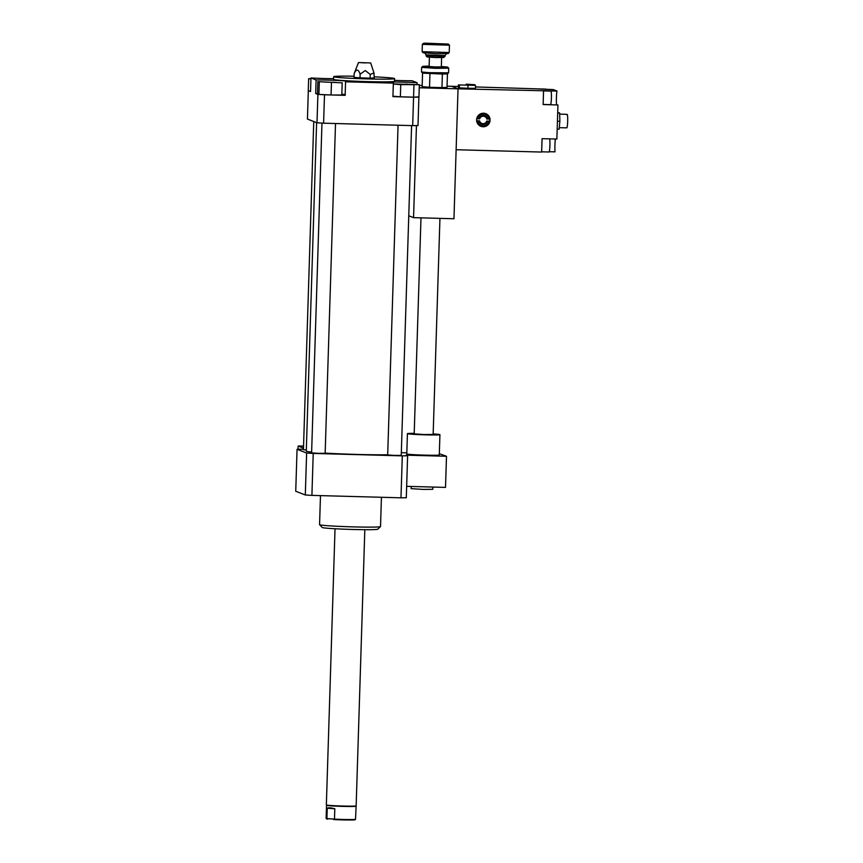 <?xml version="1.0" encoding="UTF-8"?>
<svg xmlns="http://www.w3.org/2000/svg" width="863" height="863" viewBox="0 0 863 863"><rect width="100%" height="100%" fill="white"/><g stroke="black" fill="none" stroke-linecap="round" stroke-linejoin="round"><path stroke-width="1.29" d="M303.549 446.095L300.604 446.02A55.556 2.136 1.8 0 0 298.134 446.052L298.026 449.267M298.134 446.052L303.485 448.134M411.187 486.462L411.112 488.631L423.107 489.418L432.784 489.31L432.859 487.056M439.947 218.371L433.15 434.456L423.668 434.521L414.197 433.862L420.982 217.854M433.172 433.949A16.257 0.626 -178.2 0 1 439.925 434.672A16.257 0.626 -178.2 0 1 423.657 434.779A16.257 0.626 -178.2 0 1 407.422 433.647A16.257 0.626 -178.2 0 1 414.208 433.355M439.925 434.672L439.289 454.963A16.257 0.626 -178.2 0 1 423.021 455.081A16.257 0.626 -178.2 0 1 406.786 453.949L407.422 433.647M401.327 452.687L406.818 452.838M439.332 453.722L446.495 456.268L445.513 487.401L406.656 486.344M303.452 449.235L302.374 449.202A67.756 2.6 1.8 0 0 297.055 449.289L306.624 453.01A67.756 2.6 1.8 0 0 313.226 453.431L402.298 455.858A67.756 2.6 1.8 0 0 407.616 455.772L406.095 455.168L446.495 456.268M407.616 455.772L406.3 497.724A67.756 2.6 1.8 0 1 400.982 497.811L311.91 495.384A67.756 2.6 1.8 0 1 305.308 494.974L306.624 453.01M335.675 82.406L324.359 82.071L335.675 82.406M317.875 81.661L342.19 82.837L317.875 81.661L317.498 93.84L318.911 94.401L319.299 82.222M332.309 94.995L324.499 94.779A67.756 2.6 -178.2 0 1 317.897 94.369L315.675 93.506L316.106 79.968A18.975 0.734 -178.2 0 1 336.958 80.432A18.975 0.734 -178.2 0 1 349.04 81.5A18.975 0.734 -178.2 0 1 345.567 81.802L345.146 95.34L332.309 94.995L341.813 95.027L342.19 82.837M331.068 94.984L331.457 82.805M329.677 94.919L318.911 94.401M310.939 78.911L308.641 78.716L310.95 78.587M310.561 91.09L308.264 90.895L308.641 78.716M405.513 84.089L411.791 84.509L405.513 84.089M393.323 83.948L419.342 84.682L418.954 96.872L413.571 97.163L400.356 96.807L400.745 84.628L393.323 84.002M400.356 96.807L392.935 96.181M419.342 84.682L400.745 84.628M413.571 97.163L413.96 84.984M345.168 94.499A18.975 0.734 1.8 0 0 341.834 94.261M317.508 93.495A18.975 0.734 1.8 0 0 315.675 93.506M333.582 78.662A18.975 0.734 -178.2 0 1 310.971 77.972L310.54 91.51L309.17 90.971M418.339 96.904L418.889 97.12L417.994 125.534A67.756 2.6 -178.2 0 1 412.676 125.631L413.571 97.206L392.924 96.645L393.345 83.107A18.975 0.734 -178.2 0 1 387.207 82.373A18.975 0.734 -178.2 0 1 397.455 82.05A18.975 0.734 -178.2 0 1 417.099 82.719L411.964 80.723A18.975 0.734 -178.2 0 1 394.531 80.399M412.676 125.631L323.603 123.193L324.499 94.779M393.345 83.107L345.567 81.802M323.603 123.193A67.756 2.6 -178.2 0 1 317.001 122.783L317.897 94.369M316.106 79.968L310.971 77.972M317.001 122.783L307.433 119.062L308.318 90.895M417.099 82.719L417.045 84.498M418.889 97.12A67.756 2.6 -178.2 0 1 413.571 97.206M358.49 62.557L370.68 62.945L358.49 62.557L354.132 73.657C356.29 68.781 358.285 68.954 360.119 74.153L365.297 70.55L370.227 74.434L370.108 78.145L374.229 77.918L373.959 72.902L370.227 74.434M360.119 74.153L360 77.864L370.108 78.145M354.132 73.657L354.013 77.368L360 77.864M365.038 62.923L360.389 62.621L365.038 62.923M374.262 76.85A30.485 1.165 -178.2 0 1 394.596 78.598A30.485 1.165 -178.2 0 1 367.368 78.911A30.485 1.165 -178.2 0 1 333.647 76.678A30.485 1.165 -178.2 0 1 354.046 76.214M394.596 78.598L394.51 81.305A30.485 1.165 -178.2 0 1 367.293 81.607A30.485 1.165 -178.2 0 1 333.56 79.385L333.647 76.678M381.435 497.271L380.518 526.57A30.485 1.165 -178.2 0 1 380.486 526.613A30.485 1.165 -178.2 0 1 351.068 526.818A30.485 1.165 -178.2 0 1 319.742 524.79A30.485 1.165 -178.2 0 1 319.59 524.704A30.485 1.165 -178.2 0 1 319.569 524.65L320.475 495.621M380.486 526.613L377.703 529.235A27.778 1.068 -178.2 0 1 350.896 529.418A27.778 1.068 -178.2 0 1 322.352 527.563A27.778 1.068 -178.2 0 1 322.212 527.487L319.59 524.704M387.703 454.769A46.073 1.769 -178.2 0 1 325.157 453.107M311.629 452.083A46.073 1.769 -178.2 0 1 306.289 451.079L316.613 122.632M335.513 123.528L325.157 453.291L318.371 453.345L311.608 452.87L321.975 123.107M306.322 449.99L303.442 449.688L313.754 121.521M411.597 125.599L401.241 455.373L394.456 455.416L387.692 454.941L398.059 125.232M313.226 453.431L311.91 495.384M402.298 455.858L400.982 497.811M297.055 449.289L295.739 491.252L305.308 494.974M441.327 66.483L447.67 67.077L435.211 67.185L422.773 66.3L429.138 66.095M422.773 66.3L421.64 67.368L435.168 68.306L448.728 68.22L447.67 67.077M448.728 68.22L448.577 72.837L429.181 72.675L421.511 71.985L421.64 67.368M441.608 57.648L441.317 66.904L435.211 66.947L429.127 66.516L429.418 57.271M447.444 73.894L447.023 87.346L441.964 87.627L442.385 74.045L447.455 73.884L448.577 72.837M442.385 74.045L422.568 73.118M445.038 56.451L426.085 55.868L426.106 54.908L445.06 55.502L443.906 57.508L435.513 57.562L427.131 56.98L426.085 55.868M449.224 52.514L422.147 51.683L422.363 44.358L449.45 45.189L449.224 52.514M422.147 51.683L423.194 52.805L435.632 53.657L448.102 53.582L449.213 52.535M424.553 43.15L448.393 44.078L435.934 44.175L424.553 43.15M441.964 87.627L429.526 87.292L429.947 73.711M429.526 87.292L422.147 86.667L422.568 73.085L421.511 71.985M327.239 808.221C328.652 807.531 331.176 807.714 334.812 808.782L334.488 819.138L326.915 818.566L327.239 808.221L334.812 808.782M333.571 819.537A14.229 0.55 1.8 0 0 355.017 819.764L355.513 819.311A14.703 0.561 -178.2 0 1 355.513 819.311A14.703 0.561 -178.2 0 1 334.488 819.138M326.915 818.566A14.703 0.561 -178.2 0 1 326.138 818.383L326.602 818.879A14.229 0.55 1.8 0 0 327.811 819.116M326.138 818.383A14.703 0.561 -178.2 0 1 326.128 818.361L326.538 805.308A14.703 0.561 1.8 0 0 326.548 805.319A14.703 0.561 1.8 0 0 341.219 806.333A14.703 0.561 1.8 0 0 355.923 806.236A14.703 0.561 1.8 0 0 355.934 806.225M326.548 805.319L326.354 804.963A14.908 0.572 1.8 0 0 326.354 804.963A14.908 0.572 1.8 0 0 330.108 805.449A14.908 0.572 1.8 0 0 346.376 806.118A14.908 0.572 1.8 0 0 356.139 805.891A14.908 0.572 1.8 0 0 356.149 805.88L364.822 529.688M416.451 125.567L413.56 217.649L453.96 218.749L458.037 88.824L451.532 86.289L458.35 86.483M419.31 85.415L422.18 85.491M447.056 86.171L451.532 86.289L458.037 88.824L556.926 91.068A9.482 1.025 -88.4 0 0 556.538 104.919M419.245 87.767L458.037 88.824L456.128 149.731L541.64 152.061L542.061 138.663L556.872 139.062L557.94 104.962L543.129 104.552L543.55 91.154M413.56 217.649L408.771 215.793M476.71 118.749L479.666 118.824A3.722 3.7 111.3 0 1 486.786 119.018L489.753 119.105A6.645 6.591 -68.7 0 0 479.094 114.757M479.601 120.852L476.646 120.777L479.601 120.852A3.722 3.7 111.3 0 0 486.732 121.047L489.688 121.133L486.732 121.047M487.671 121.133A4.509 4.477 -68.7 0 1 478.943 120.885M489.041 121.165A5.858 5.814 -68.7 0 1 477.573 120.852M489.688 121.133A6.645 6.591 -68.7 0 1 476.667 120.982M479.008 118.857A4.509 4.477 -68.7 0 1 487.735 119.094M477.638 118.824A5.858 5.814 -68.7 0 1 489.105 119.137M480.81 126.278A6.775 6.731 111.3 0 0 489.472 122.373A6.775 6.731 111.3 0 0 485.729 113.657M476.603 119.806A6.775 6.731 -68.7 0 1 485.793 113.679A6.775 6.731 -68.7 0 1 489.612 122.438A6.775 6.731 -68.7 0 1 476.603 119.806M474.564 85.34L458.404 84.898L459.407 85.286L459.321 87.864L458.318 87.476L458.404 84.898M466.16 84.175L474.984 84.736L466.16 84.175M467.983 85.696L467.908 88.285L475.481 88.306L475.567 85.728M467.908 88.285L459.321 87.864M559.256 127.659L565.416 127.832A6.775 0.734 -88.4 0 0 565.492 127.789L566.84 127.832A6.775 0.734 91.6 0 0 567.671 121.381A6.775 0.734 91.6 0 0 567.261 114.445L565.912 114.412A6.775 0.734 -88.4 0 0 565.783 114.283L559.655 114.121M565.858 114.326L567.045 114.445M557.185 129.137L559.116 129.191L559.871 121.262L559.623 112.945L557.703 112.535M557.433 121.198L559.871 121.262M557.692 112.891L559.623 112.945M546.009 89.385A6.775 0.734 -88.4 0 0 545.815 89.116L475.524 86.947M541.64 151.802L549.019 152.007A6.775 0.734 -88.4 0 0 549.925 145.513A6.775 0.734 -88.4 0 0 549.623 138.867M543.129 104.434L550.508 104.639A6.775 0.734 -88.4 0 0 551.414 98.145A6.775 0.734 -88.4 0 0 550.874 91.09L542.816 90.874M556.937 91.003L553.291 89.59L537.768 88.911M555.351 139.029A9.482 1.025 -88.4 0 0 555.017 151.834L549.235 151.748M555.017 151.834L549.256 151.683M556.926 91.068L542.298 90.669M370.68 62.945L373.959 72.902M423.496 43.29L422.374 44.337M448.393 44.078L449.45 45.189M445.06 55.502L446.549 53.635M424.736 52.956L426.106 54.908M355.524 819.289L356.139 805.891M326.354 804.942L335.027 528.749"/></g></svg>
